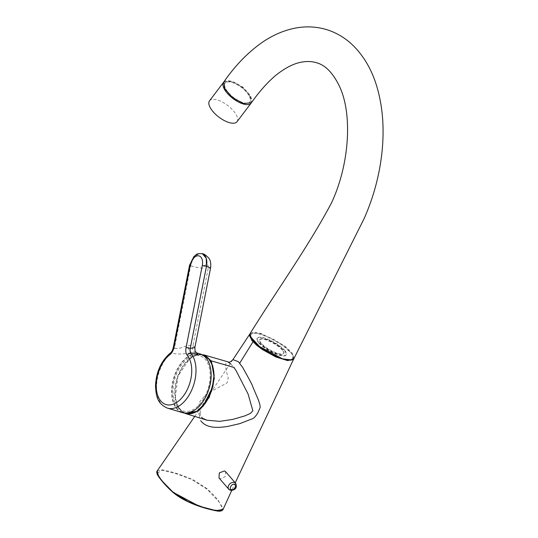 <?xml version="1.0" encoding="UTF-8"?>
<svg xmlns="http://www.w3.org/2000/svg" width="538" height="538" viewBox="0 0 538 538"><rect width="100%" height="100%" fill="white"/><g stroke="black" fill="none" stroke-linecap="round" stroke-linejoin="round"><path stroke-width="0.4" stroke-dasharray="2.69 2.02" d="M203.478 418.685C200.613 417.011 198.791 414.737 198.004 411.866L199.336 402.236L206.545 393.944L227.076 382.908L228.233 378.187L226 369.983L225.583 363.91L228.004 362.027M232.927 359.619L201.508 406.425L199.228 417.461L200.903 420.965M219 477.939L220.311 478.78L225.22 476.661L225.664 471.752M211.407 362.538L205.59 356.324L200.667 354.912C190.876 354.044 179.147 367.71 176.195 383.419C172.738 399.109 178.717 413.608 188.67 413.675L196.437 411.637M202.147 354.757A30.484 18.319 -73.3 0 0 200.412 354.535A30.484 18.319 -73.3 0 0 197.897 354.683L197.897 354.683A30.484 18.319 -73.3 0 0 176.807 378.947A30.484 18.319 -73.3 0 0 181.091 410.803L181.091 410.803A30.484 18.319 -73.3 0 0 184.682 413.083M284.575 350.225A16.658 4.755 -150.4 0 1 286.303 354.636A16.658 4.755 -150.4 0 1 274.414 353.036A16.658 4.755 -150.4 0 1 259.06 342.585A16.658 4.755 -150.4 0 1 257.332 338.18A16.658 4.755 -150.4 0 1 269.215 339.774A16.658 4.755 -150.4 0 1 284.575 350.225M258.845 342.968A16.658 4.755 29.6 0 0 274.198 353.419A16.658 4.755 29.6 0 0 286.088 355.013A16.658 4.755 29.6 0 0 284.36 350.601A16.658 4.755 29.6 0 0 269 340.151A16.658 4.755 29.6 0 0 257.117 338.557A16.658 4.755 29.6 0 0 258.845 342.968M237.009 121.709A17.263 7.297 37.2 0 0 236.478 115.233A17.263 7.297 37.2 0 0 222.503 102.139A17.263 7.297 37.2 0 0 209.504 100.841M223.761 82.065A17.263 7.297 -142.8 0 1 236.848 83.679A17.263 7.297 -142.8 0 1 250.58 96.645A17.263 7.297 -142.8 0 1 251.253 102.919M249.612 95.885A15.622 6.604 -142.8 0 1 250.096 101.743A15.622 6.604 -142.8 0 1 238.334 100.566A15.622 6.604 -142.8 0 1 225.691 88.723A15.622 6.604 -142.8 0 1 225.207 82.859A15.622 6.604 -142.8 0 1 236.969 84.036A15.622 6.604 -142.8 0 1 249.612 95.885M225.395 89.106A15.622 6.604 37.2 0 0 238.045 100.949A15.622 6.604 37.2 0 0 249.807 102.126A15.622 6.604 37.2 0 0 249.323 96.268A15.622 6.604 37.2 0 0 236.68 84.419A15.622 6.604 37.2 0 0 224.918 83.242A15.622 6.604 37.2 0 0 225.395 89.106M157.17 471.006L161.965 469.795L169.9 471.476L178.569 474.025L192.853 479.587L207.123 488.726L213.189 494.536L218.199 500.165L223.075 509.425M220.997 510.844L222.732 507.791L219.228 502.129L206.78 488.981L191.057 479.163L175.415 473.46L161.999 470.246L157.009 473.427M293.714 358.893L291.912 353.782L282.759 345.383L269.356 337.508L256.808 333.156L249.881 333.99M230.822 363.964L234.097 367.743M184.218 413.023L183.034 412.364L178.004 406.681L175.294 397.871L177.991 376.069L189.679 358.691L197.022 354.845L203.505 354.764M197.298 355.262A28.877 17.357 -73.3 0 0 192.752 355.927A28.877 17.357 -73.3 0 0 174.937 378.382A28.877 17.357 -73.3 0 0 177.486 406.936A28.877 17.357 -73.3 0 0 185.825 411.462A28.877 17.357 -73.3 0 0 209.228 384.199A28.877 17.357 -73.3 0 0 197.298 355.262M167.5 408.154A30.653 18.42 106.7 0 1 156.699 383.903A30.653 18.42 106.7 0 1 171.642 352.935L171.676 352.941C177.964 355.241 188.071 353.264 192.153 352.632L196.975 352.989M170.243 353.096A3.026 1.849 52.2 0 1 171.642 352.935L174.44 347.938L190.667 265.806A12.872 7.734 106.7 0 1 201.044 253.526A12.872 7.734 106.7 0 1 202.254 253.721M194.857 347.528L192.94 345.51L188.293 345.369C185.065 345.8 178.905 349.888 174.473 347.945L174.44 347.938A3.026 0.383 -168.8 0 1 173.323 347.407M291.804 359.909L293.324 355.705L286.351 347.75L274.259 339.619L260.964 333.869L252.894 332.692L249.975 336.142M250.096 333.573L253.828 332.195L260.984 333.446L284.501 345.759L292.316 353.204L293.963 358.496M223.902 81.863L231.831 81.036L242.887 87.136L250.869 96.262L251.407 102.731M282.215 349.962A13.854 3.954 29.6 0 0 269.437 341.267A13.854 3.954 29.6 0 0 259.551 339.942A13.854 3.954 29.6 0 0 260.991 343.607A13.854 3.954 29.6 0 0 273.761 352.303A13.854 3.954 29.6 0 0 283.647 353.627A13.854 3.954 29.6 0 0 282.215 349.962M261.206 343.231A13.854 3.954 -150.4 0 1 259.767 339.565A13.854 3.954 -150.4 0 1 269.652 340.89A13.854 3.954 -150.4 0 1 282.43 349.586A13.854 3.954 -150.4 0 1 283.862 353.251A13.854 3.954 -150.4 0 1 273.976 351.926A13.854 3.954 -150.4 0 1 261.206 343.231M202.382 253.761L201.077 253.539C196.128 254.131 192.671 258.227 190.701 265.819C195.462 267.225 199.739 268.005 203.546 268.166A3.786 2.273 106.7 0 1 206.599 264.555A3.786 2.273 106.7 0 1 208.193 268.307L210.566 268.052M235.657 483.292A4.546 3.389 -40.9 0 1 235.14 488.114A4.546 3.389 -40.9 0 1 230.069 490.051M198.878 406.546A30.35 18.238 106.7 0 1 185.724 412.902A30.35 18.238 106.7 0 1 172.933 382.787A30.35 18.238 106.7 0 1 197.399 353.822A30.35 18.238 106.7 0 1 210.412 368.012M200.123 353.93A30.653 18.42 -73.3 0 0 197.224 353.459A30.653 18.42 -73.3 0 0 173.041 380.353A30.653 18.42 -73.3 0 0 182.537 412.659M189.551 265.281A3.026 0.383 -168.8 0 0 190.667 265.806L190.701 265.819M196.034 352.753C193.034 351.765 191.999 349.35 192.94 345.51L208.193 268.307M192.153 352.632C189.141 351.644 187.849 349.223 188.293 345.369M171.676 352.941L174.473 347.945M260.964 333.869L260.984 333.446M194.729 416.405L201.508 406.425C199.652 409.734 199.181 412.29 200.102 414.085C201.602 417.555 203.922 419.6 207.076 420.225M192.752 355.927A32.488 32.488 0 0 1 197.897 354.683L202.106 354.737M286.303 354.636L286.088 355.013M250.096 101.743L249.807 102.126M235.234 482.808L231.757 490.387M177.486 406.936A32.488 32.488 0 0 0 181.091 410.803L184.642 413.076M225.207 82.859L224.918 83.242M257.332 338.18L257.117 338.557M259.767 339.565L259.551 339.942M283.862 353.251L283.647 353.627"/><path stroke-width="0.81" d="M200.903 420.965C207.695 429.613 221.353 427.273 227.487 426.486L239.887 423.608L251.717 419.008C253.492 418.658 255.51 416.654 257.756 413.009L259.941 407.965C260.674 406.829 259.35 402.558 258.112 399.283L252.712 386.614C252.934 386.17 249.551 379.72 242.557 367.252L238.327 361.657L232.92 359.626C229.215 363.594 228.213 361.63 228.004 362.027M234.097 367.743L235.94 370.373L248.058 393.957L252.873 410.797L250.473 413.372L245.039 415.827L232.967 419.358L219.76 421.355L207.076 420.225L203.478 418.685M225.664 471.752L224.386 470.945L219.322 472.909L219 477.939L228.784 489.244A4.546 3.389 -40.9 0 1 229.302 484.422A4.546 3.389 -40.9 0 1 234.373 482.478A4.546 3.389 -40.9 0 1 235.657 483.292L225.664 471.752M184.682 413.083A30.484 18.319 -73.3 0 0 188.3 413.856A30.484 18.319 -73.3 0 0 212.698 386.479A30.484 18.319 -73.3 0 0 202.147 354.757M196.437 411.637L205.59 402.989L212.006 389.66L214.077 374.979L211.407 362.538M223.606 82.253L209.504 100.841A17.263 7.297 37.2 0 0 210.042 107.318A17.263 7.297 37.2 0 0 224.01 120.404A17.263 7.297 37.2 0 0 237.009 121.709L251.111 103.121A17.263 7.297 -142.8 0 1 238.112 101.817A17.263 7.297 -142.8 0 1 224.144 88.73A17.263 7.297 -142.8 0 1 223.606 82.253A17.263 7.297 -142.8 0 1 223.761 82.065M162.557 481.436L158.616 476.318L157.17 471.006C156.666 471.207 156.672 472.277 157.183 474.22C158.152 476.507 164.204 484.57 172.516 491.967C185.879 503.642 207.816 509.372 217.756 511.1C220.6 511.382 222.369 510.824 223.075 509.432L216.034 510.649L202.517 507.065L187.863 501.483L172.543 491.692L162.557 481.436M157.009 473.427L162.039 481.086L171.023 490.609M249.881 333.99L251.73 340.346L256.545 345.147L262.255 349.451L275.738 356.923L287.675 360.608L293.714 358.893M205.778 355.82L210.93 360.756L211.616 362.229L214.319 378.443L209.269 397.36L198.26 410.938L185.785 413.641L184.218 413.023M194.864 347.494L195.092 351.032L197.762 354.441L191.051 353.533C190.143 352.35 189.88 350.648 190.27 348.436L194.864 347.501L210.566 268.052L206.498 266.303L206.236 258.179L202.382 253.761M202.288 265.543A9.845 5.918 -73.3 0 0 198.139 255.779A9.845 5.918 -73.3 0 0 190.203 265.173L173.976 347.299C173.297 350.608 171.898 353.103 169.779 354.791A27.626 16.597 -73.3 0 0 156.215 384.784A27.626 16.597 -73.3 0 0 168.656 404.98A27.626 16.597 -73.3 0 0 188.885 385.793A27.626 16.597 -73.3 0 0 187.264 355.329C185.839 353.533 185.435 350.978 186.061 347.669L202.288 265.543A3.026 0.383 11.2 0 1 206.464 266.297L190.237 348.422C189.827 350.628 190.102 352.336 191.051 353.533A3.026 2.246 140.5 0 0 187.264 355.329M228.099 361.886L203.505 354.764L205.758 356.001M228.051 362.04L230.822 363.964M172.577 491.988L199.02 506.13L211.34 509.782L220.997 510.844M282.793 358.98L291.804 359.909M249.975 336.142L260.574 347.622L282.726 358.98C269.975 354.495 259.941 348.368 252.618 340.608C248.677 335.544 249.746 335.551 250.089 333.573L251.407 338.785L259.134 346.29L282.726 358.98C291.219 361.805 294.649 358.812 293.963 358.496L290.318 360.077L282.954 358.833M250.096 333.573C277.292 289.74 307.615 247.709 331.388 203.149C349.35 164.91 352.646 115.145 339.834 87.102C333.251 73.148 325.396 65.011 316.257 62.684C312.107 61.406 307.474 61.177 302.349 61.998C294.03 63.282 284.972 67.896 275.167 75.845C266.983 82.913 259.06 91.877 251.407 102.731L243.472 103.572L232.416 97.472L224.433 88.346L223.902 81.863C235.415 65.179 248.563 51.762 263.331 41.614C272.679 35.387 282.376 31.09 292.423 28.709C303.99 26.032 315.281 26.301 326.304 29.516C336.311 32.576 345.188 37.848 352.928 45.327C364.105 56.342 372.182 70.444 377.165 87.64C382.592 106.551 384.287 127.203 382.236 149.618C379.956 173.525 373.883 196.585 364.018 218.791L293.963 358.496M231.448 489.553C228.186 489.627 232.073 482.781 234.312 484.503C237.581 484.435 233.694 491.275 231.448 489.553M230.069 490.051A4.546 3.389 -40.9 0 1 228.784 489.244L230.351 490.239C232.934 490.602 238.099 489.217 235.657 483.292M210.412 368.012A30.35 18.238 106.7 0 1 198.878 406.546M185.435 413.123A30.653 18.42 -73.3 0 0 209.618 386.23A30.653 18.42 -73.3 0 0 200.123 353.93C209.766 356.412 213.989 372.908 209.134 388.456C203.788 404.004 195.906 412.229 185.482 413.13L182.537 412.659A30.653 18.42 -73.3 0 0 185.435 413.123M191.037 353.527A30.653 18.42 106.7 0 1 192.839 387.333A30.653 18.42 106.7 0 1 170.391 408.624A30.653 18.42 106.7 0 1 167.5 408.154C157.042 403.628 156.121 395.807 155.495 385.901C156.154 372.02 161.07 361.092 170.243 353.096L170.243 353.096A3.026 1.849 52.2 0 0 169.779 354.791M173.976 347.299A3.026 0.383 -168.8 0 0 173.323 347.407C172.49 350.527 171.461 352.424 170.243 353.096M190.203 265.173A3.026 0.383 -168.8 0 0 189.551 265.281L173.323 347.407M189.551 265.281L193.949 256.491C196.437 255.032 195.435 253.223 202.254 253.721A12.872 7.734 106.7 0 1 206.464 266.297L190.237 348.422A3.026 0.383 -168.8 0 0 186.061 347.669M207.016 420.205L185.785 413.641M210.566 268.052C211.131 263.707 210.533 260.385 208.771 258.085C205.691 254.999 203.532 253.546 202.295 253.734L202.254 253.721M202.106 354.737L208.354 358.194L212.564 365.396L214.158 375.282L212.927 386.452L203.082 406.277L195.872 412.095L188.428 413.91L184.642 413.076M252.988 341.825L239.666 363.251M293.613 359.135L235.234 482.808M231.757 490.387L223.075 509.425M210.93 360.756L234.218 367.521M196.975 352.989L200.123 353.93M167.5 408.154L182.537 412.659M249.719 334.199L232.92 359.626M194.729 416.405L157.163 471.006"/></g></svg>
